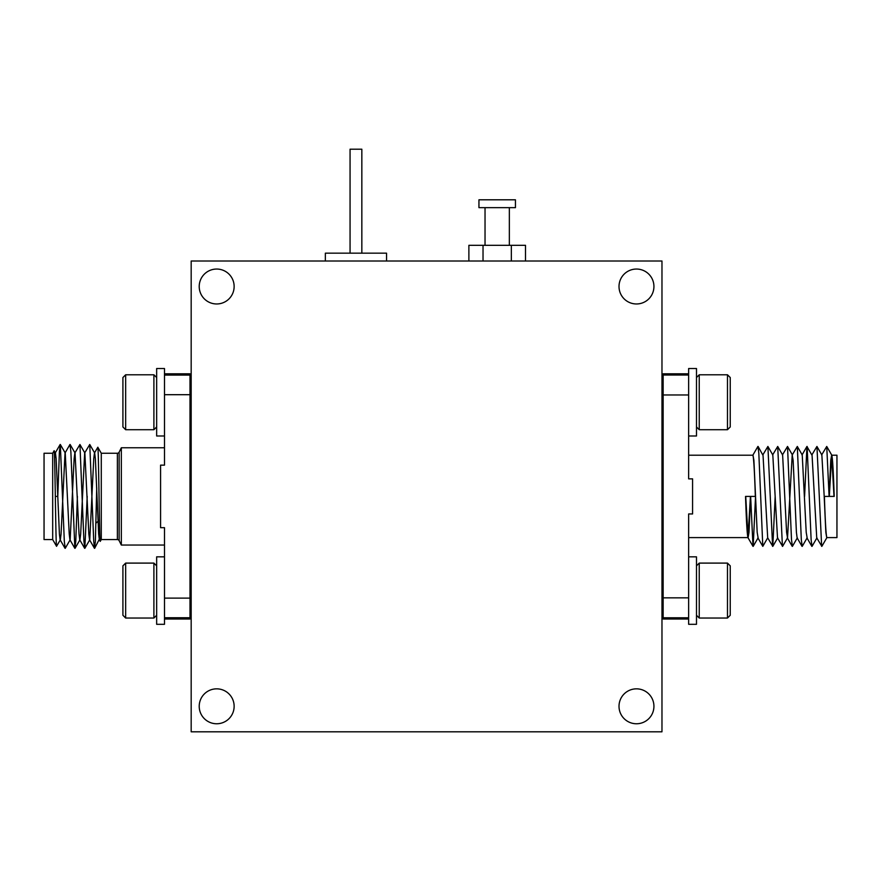 <?xml version="1.0" encoding="UTF-8"?>
<svg xmlns="http://www.w3.org/2000/svg" width="881" height="881" viewBox="0 0 881 881"><rect width="100%" height="100%" fill="white"/><g stroke="black" fill="none" stroke-linecap="round" stroke-linejoin="round"><path stroke-width="1.32" d="M216.671 269.046A17.455 17.455 0 0 0 199.216 286.512A17.455 17.455 0 0 0 216.671 303.967A17.455 17.455 0 0 0 234.137 286.512A17.455 17.455 0 0 0 216.671 269.046M636.467 688.843A17.455 17.455 0 0 0 619.013 706.309A17.455 17.455 0 0 0 636.467 723.764A17.455 17.455 0 0 0 653.933 706.309A17.455 17.455 0 0 0 636.467 688.843M636.467 269.046A17.455 17.455 0 0 0 619.013 286.512A17.455 17.455 0 0 0 636.467 303.967A17.455 17.455 0 0 0 653.933 286.512A17.455 17.455 0 0 0 636.467 269.046M216.671 688.843A17.455 17.455 0 0 0 199.216 706.309A17.455 17.455 0 0 0 216.671 723.764A17.455 17.455 0 0 0 234.137 706.309A17.455 17.455 0 0 0 216.671 688.843M478.945 207.652L515.44 207.652L515.44 199.8L478.945 199.8L478.945 207.652M509.35 245.314L509.35 207.652M485.035 245.314L485.035 207.652M386.55 261.007L386.55 253.166L325.353 253.166L325.353 261.007M361.838 253.166L361.838 149.197L350.065 149.197L350.065 253.166M125.653 374.788L125.653 429.708L153.9 429.708L153.9 374.788L125.653 374.788L122.911 377.531L122.911 426.966L125.653 429.708M156.653 377.531L153.9 374.788M156.653 426.966L153.9 429.708M125.653 563.102L125.653 618.033L153.9 618.033L153.9 563.102L125.653 563.102L122.911 565.844L122.911 615.279L125.653 618.033M156.653 565.844L153.9 563.102M156.653 615.279L153.9 618.033M55.327 496.41L57.783 496.41L59.412 451.38L60.326 444.498L64.324 541.43L65.227 548.323L70.15 539.811L74.125 458.737L74.841 452.999L79.94 444.498L83.937 541.43L84.84 548.323L89.763 539.811L93.749 458.737L94.454 452.999L97.824 447.262L101.282 453.252L101.282 539.568L117.382 539.568A1.96 1.96 0 0 1 119.133 540.648L121.336 545.053L164.494 545.053M101.282 453.252L117.382 453.252A1.96 1.96 0 0 0 119.133 452.162L121.336 447.757L121.336 545.053M97.824 447.262C98.606 445.026 99.421 544.998 100.28 541.297L99.366 539.811L98.65 534.073L95.379 458.737L94.663 452.999L89.752 444.498L93.749 541.43L94.476 548.323L95.379 541.43L96.723 487.865M101.282 539.568L100.28 541.297M52.684 539.568L44.05 539.568L44.05 453.252L52.684 453.252L52.684 539.568L56.56 546.275C55.767 548.522 54.963 447.03 54.104 450.786L55.437 452.999L56.142 458.737L59.412 534.073L60.128 539.811L65.051 548.323M52.684 453.252L54.104 450.786M191.177 466.985L189.999 466.985M191.177 525.836L189.999 525.836M164.494 435.985L156.653 435.985L156.653 368.522L164.494 368.522L164.494 465.146L160.573 465.146L160.573 527.675L164.494 527.675L164.494 624.31L156.653 624.31L156.653 556.836L164.494 556.836M121.336 447.757L164.494 447.757M164.494 373.808L189.999 373.808L189.999 375.086L164.494 375.086M727.486 429.708L727.486 374.788L730.239 377.531L730.239 426.966L727.486 429.708L699.239 429.708L696.497 426.966M727.486 374.788L699.239 374.788L699.239 429.708M696.497 377.531L699.239 374.788M727.486 618.033L727.486 563.102L730.239 565.844L730.239 615.279L727.486 618.033L699.239 618.033L696.497 615.279M727.486 563.102L699.239 563.102L699.239 618.033M696.497 565.844L699.239 563.102M661.972 466.985L663.151 466.985M661.972 525.836L663.151 525.836M688.645 373.808L663.151 373.808L663.151 375.031L688.645 375.031M831.807 455.213L836.95 455.213L836.95 537.597L826.852 537.597C826.026 535.163 825.211 521.431 824.396 496.41M834.01 496.41L831.664 454.97L830.739 460.433L829.098 496.41L834.208 496.41C833.382 471.379 832.567 457.657 831.752 455.213L829.296 496.41M750.436 496.41L747.98 537.597C747.176 535.163 746.35 521.431 745.535 496.41L750.634 496.41L749.004 532.377L748.079 537.851L745.733 496.41M747.936 537.597L688.645 537.597M755.347 496.41C754.532 471.379 753.707 457.657 752.892 455.213L688.645 455.213M191.177 261.007L191.177 731.803L661.972 731.803L661.972 261.007L191.177 261.007M191.177 387.398L189.999 385.404L191.177 394.831L191.177 390.228M191.177 575.722L189.999 573.729L191.177 583.145L191.177 578.553M663.151 385.404L661.972 387.398L661.972 390.217M663.151 573.729L661.972 575.722L661.972 586.449L663.151 598.64M661.972 595.985L663.151 602.868L661.972 605.181M661.972 407.672L663.151 414.544M661.972 398.135L663.151 410.326M663.151 375.031L663.151 619.013L688.645 619.013M688.645 556.836L696.497 556.836L696.497 624.31L688.645 624.31L688.645 513.953L692.576 513.953L692.576 478.857L688.645 478.857L688.645 368.522L696.497 368.522L696.497 435.985L688.645 435.985M663.151 597.847L688.645 597.847M688.645 394.963L663.151 394.963M688.645 617.779L663.151 617.779M831.862 455.312L826.741 446.458L829.098 496.41L824.198 496.41L821.863 454.97L816.94 446.458L811.83 454.97L806.941 446.458L804.584 496.41M775.159 496.41L772.802 546.352L767.692 537.851L762.803 546.352L758.816 453.076L757.902 446.458L752.98 454.97L753.905 460.433L755.546 496.41L753.178 546.352L758.101 537.851L757.175 532.377L755.546 496.41L750.634 496.41L753.002 546.352L747.881 537.509M826.962 537.509L821.841 546.352L816.731 537.851L812.051 454.97M797.316 446.458L801.314 539.734L802.228 546.352L807.15 537.851L806.214 532.377L802.239 454.97L797.316 446.458L792.206 454.97L787.526 537.851L786.601 532.377L782.625 454.97L777.703 446.458L772.593 454.97M802.04 546.352L797.118 537.851L796.413 532.377L793.142 460.433L792.206 454.97M787.526 537.851L782.603 546.352L777.505 537.851L772.813 454.97L767.891 446.458L762.792 454.97L758.089 446.458M767.692 537.851L763.012 454.97M826.741 446.458L821.632 454.97M821.654 546.352L816.94 446.458M816.951 537.851L812.029 546.352L811.126 539.734L807.128 446.458M797.338 537.851L792.415 546.352L791.501 539.734L787.515 446.458L782.405 454.97M782.427 546.352L777.703 446.458M772.615 546.352L767.891 446.458M191.177 596.206L189.999 579.511M191.177 407.881L189.999 391.186M164.494 619.013L189.999 619.013L189.999 375.086M54.567 457.977L55.228 452.999L60.15 444.498M56.56 546.275L60.337 539.811L61.053 534.073L65.029 452.999L69.951 444.498L70.854 451.38L74.852 548.323L75.766 541.43L77.396 496.41M60.326 444.498L65.249 452.999L69.225 534.073L69.94 539.811L74.852 548.323M70.128 444.498L75.05 452.999L79.037 534.073L79.742 539.811L84.664 548.323M75.039 548.323L79.951 539.811L80.667 534.073L84.653 452.999L89.752 444.498M79.94 444.498L84.862 452.999L88.838 534.073L89.554 539.811L94.476 548.323M94.652 548.323L99.949 538.005M84.84 548.323L87.208 496.41M99.465 520.021L96.183 522.929M189.999 617.735L164.494 617.735M164.494 598.111L189.999 598.111M189.999 394.699L164.494 394.699M468.879 261.007L468.879 245.314L525.505 245.314L525.505 261.007M511.343 261.007L511.343 245.314M483.03 261.007L483.03 245.314M119.133 452.162L119.133 540.648M117.382 539.568L117.382 453.252M826.763 537.851L825.838 532.377L824.198 496.41M663.151 414.841L661.972 416.867M792.437 454.97L787.515 446.458M777.725 537.851L772.802 546.352M811.842 546.352L806.919 537.851M806.941 446.458L802.018 454.97M792.228 546.352L787.306 537.851M762.803 546.352L757.88 537.851M189.999 603.166L191.177 605.181M189.999 414.841L191.177 416.867"/></g></svg>
